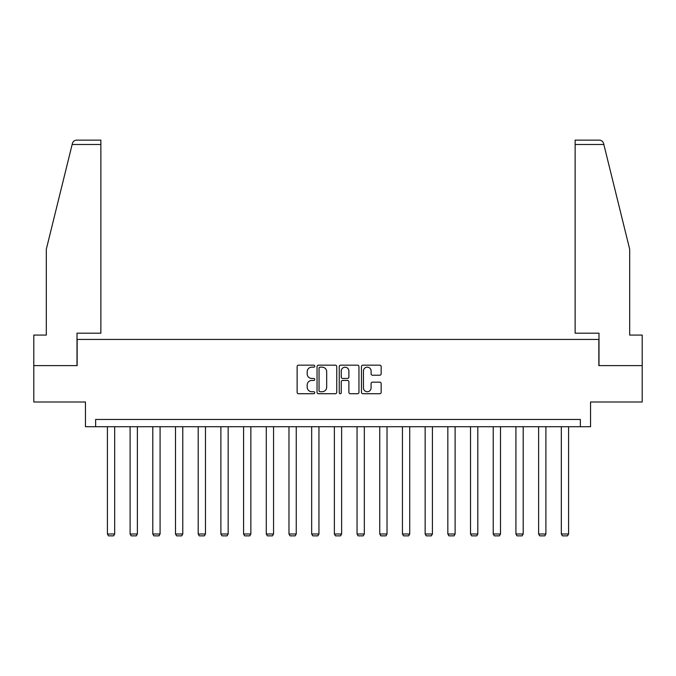 <?xml version="1.0" encoding="UTF-8"?>
<svg xmlns="http://www.w3.org/2000/svg" width="676" height="676" viewBox="0 0 676 676"><rect width="100%" height="100%" fill="white"/><g stroke="black" fill="none" stroke-linecap="round" stroke-linejoin="round"><path stroke-width="1.01" d="M314.72 366.164A0.997 0.997 0 0 0 313.723 365.167L298.555 365.167A1.428 1.428 0 0 0 297.127 366.595L297.127 392.3A1.428 1.428 0 0 0 298.555 393.728L313.723 393.728A0.997 0.997 0 0 0 314.72 392.731A0.997 0.997 0 0 0 313.723 391.725L311.763 391.725A4.571 4.571 0 0 1 307.191 387.162L307.191 385.016A4.571 4.571 0 0 1 311.763 380.444L313.723 380.444A0.997 0.997 0 0 0 314.72 379.447A0.997 0.997 0 0 0 313.723 378.45L311.763 378.45A4.571 4.571 0 0 1 307.191 373.879L307.191 371.732A4.571 4.571 0 0 1 311.763 367.169L313.723 367.169A0.997 0.997 0 0 0 314.72 366.164M379.735 375.231A1.428 1.428 0 0 0 381.163 373.803L381.163 366.595A1.428 1.428 0 0 0 379.735 365.167L362.885 365.167A1.428 1.428 0 0 0 361.457 366.595L361.457 392.3A1.428 1.428 0 0 0 362.885 393.728L379.735 393.728A1.428 1.428 0 0 0 381.163 392.3L381.163 383.588A1.428 1.428 0 0 0 379.735 382.16L372.518 382.16A1.428 1.428 0 0 0 371.09 383.588L371.09 387.906A3.819 3.819 0 0 1 367.271 391.725A3.819 3.819 0 0 1 363.451 387.906L363.451 370.989A3.819 3.819 0 0 1 367.271 367.169A3.819 3.819 0 0 1 371.09 370.989L371.09 373.803A1.428 1.428 0 0 0 372.518 375.231L379.735 375.231M580.371 426.725L590.554 426.725L590.554 402L642.2 402L642.2 365.623L598.843 365.623L598.843 339.436L77.157 339.436L77.157 365.623L33.8 365.623L33.8 402L85.446 402L85.446 426.725L580.371 426.725L580.371 419.458L95.629 419.458L95.629 426.725M336.749 366.595A1.428 1.428 0 0 0 335.321 365.167L318.472 365.167A1.428 1.428 0 0 0 317.044 366.595L317.044 392.3A1.428 1.428 0 0 0 318.472 393.728L335.321 393.728A1.428 1.428 0 0 0 336.749 392.3L336.749 366.595M340.679 365.167L357.528 365.167A1.428 1.428 0 0 1 358.956 366.595L358.956 392.3A1.428 1.428 0 0 1 357.528 393.728L350.32 393.728A1.428 1.428 0 0 1 348.892 392.3L348.892 381.872A1.428 1.428 0 0 0 347.464 380.444L342.673 380.444A1.428 1.428 0 0 0 341.245 381.872L341.245 392.731A0.997 0.997 0 0 1 340.248 393.728A0.997 0.997 0 0 1 339.251 392.731L339.251 366.595A1.428 1.428 0 0 1 340.679 365.167M320.044 367.169A0.997 0.997 0 0 0 319.047 368.166L319.047 390.728A0.997 0.997 0 0 0 320.044 391.725L322.114 391.725A4.571 4.571 0 0 0 326.685 387.162L326.685 371.732A4.571 4.571 0 0 0 322.114 367.169L320.044 367.169M348.892 371.056A3.819 3.819 0 0 0 345.073 367.237A3.819 3.819 0 0 0 341.245 371.056L341.245 377.022A1.428 1.428 0 0 0 342.673 378.45L347.464 378.45A1.428 1.428 0 0 0 348.892 377.022L348.892 371.056M114.683 426.725L114.683 533.981L107.416 533.981L107.416 426.725M114.683 533.981L113.593 535.865L108.506 535.865L107.416 533.981M72.146 144.495L72.408 143.447C72.814 142.273 72.814 142.273 72.408 143.447C72.814 142.273 72.814 142.273 72.408 143.447C73.067 141.385 74.478 140.278 76.641 140.135L100.868 140.135L100.868 144.495L72.146 144.495L46.314 249.241L46.314 335.076L33.8 335.076L33.8 365.623M77.005 365.623L77.005 333.183L100.868 333.183L100.868 144.495M642.2 365.623L642.2 335.076L629.686 335.076L629.686 249.241L603.592 143.447C603.186 142.273 603.186 142.273 603.592 143.447C603.186 142.273 603.186 142.273 603.592 143.447C602.933 141.385 601.522 140.278 599.358 140.135L575.132 140.135L575.132 333.183L598.995 333.183L598.995 365.623M137.38 426.725L137.38 533.981L130.105 533.981L130.105 426.725M137.38 533.981L136.29 535.865L131.203 535.865L130.105 533.981M160.077 426.725L160.077 533.981L152.801 533.981L152.801 426.725M160.077 533.981L158.987 535.865L153.891 535.865L152.801 533.981M182.774 426.725L182.774 533.981L175.498 533.981L175.498 426.725M182.774 533.981L181.683 535.865L176.588 535.865L175.498 533.981M205.47 426.725L205.47 533.981L198.195 533.981L198.195 426.725M205.47 533.981L204.38 535.865L199.285 535.865L198.195 533.981M228.158 426.725L228.158 533.981L220.891 533.981L220.891 426.725M228.158 533.981L227.068 535.865L221.981 535.865L220.891 533.981M250.855 426.725L250.855 533.981L243.58 533.981L243.58 426.725M250.855 533.981L249.765 535.865L244.678 535.865L243.58 533.981M273.552 426.725L273.552 533.981L266.276 533.981L266.276 426.725M273.552 533.981L272.462 535.865L267.366 535.865L266.276 533.981M296.249 426.725L296.249 533.981L288.973 533.981L288.973 426.725M296.249 533.981L295.159 535.865L290.063 535.865L288.973 533.981M318.945 426.725L318.945 533.981L311.67 533.981L311.67 426.725M318.945 533.981L317.847 535.865L312.76 535.865L311.67 533.981M341.634 426.725L341.634 533.981L334.366 533.981L334.366 426.725M341.634 533.981L340.543 535.865L335.457 535.865L334.366 533.981M364.33 426.725L364.33 533.981L357.055 533.981L357.055 426.725M364.33 533.981L363.24 535.865L358.153 535.865L357.055 533.981M387.027 426.725L387.027 533.981L379.751 533.981L379.751 426.725M387.027 533.981L385.937 535.865L380.841 535.865L379.751 533.981M409.724 426.725L409.724 533.981L402.448 533.981L402.448 426.725M409.724 533.981L408.634 535.865L403.538 535.865L402.448 533.981M432.42 426.725L432.42 533.981L425.145 533.981L425.145 426.725M432.42 533.981L431.322 535.865L426.235 535.865L425.145 533.981M455.109 426.725L455.109 533.981L447.842 533.981L447.842 426.725M455.109 533.981L454.018 535.865L448.932 535.865L447.842 533.981M477.805 426.725L477.805 533.981L470.53 533.981L470.53 426.725M477.805 533.981L476.715 535.865L471.62 535.865L470.53 533.981M500.502 426.725L500.502 533.981L493.227 533.981L493.227 426.725M500.502 533.981L499.412 535.865L494.317 535.865L493.227 533.981M523.199 426.725L523.199 533.981L515.923 533.981L515.923 426.725M523.199 533.981L522.109 535.865L517.013 535.865L515.923 533.981M545.895 426.725L545.895 533.981L538.62 533.981L538.62 426.725M545.895 533.981L544.797 535.865L539.71 535.865L538.62 533.981M568.584 426.725L568.584 533.981L561.317 533.981L561.317 426.725M568.584 533.981L567.494 535.865L562.407 535.865L561.317 533.981M603.854 144.495L575.132 144.495"/></g></svg>
